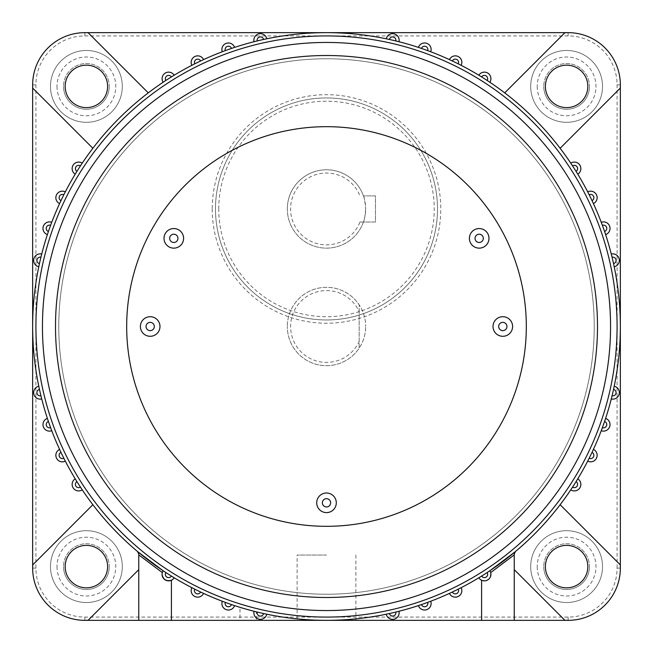 <?xml version="1.0" encoding="UTF-8"?>
<svg xmlns="http://www.w3.org/2000/svg" width="653" height="653" viewBox="0 0 653 653"><rect width="100%" height="100%" fill="white"/><g stroke="black" fill="none" stroke-linecap="round" stroke-linejoin="round"><path stroke-width="0.49" stroke-dasharray="3.27 2.45" d="M58.77 326.5A267.73 267.73 0 0 1 326.5 58.77A267.73 267.73 0 0 1 594.23 326.5A267.73 267.73 0 0 1 326.5 594.23A267.73 267.73 0 0 1 58.77 326.5A267.73 267.73 0 0 1 326.5 58.77A267.73 267.73 0 0 1 594.23 326.5A267.73 267.73 0 0 1 326.5 594.23A267.73 267.73 0 0 1 58.77 326.5A267.73 267.73 0 0 1 326.5 58.77A267.73 267.73 0 0 1 594.23 326.5A267.73 267.73 0 0 1 326.5 594.23A267.73 267.73 0 0 1 58.77 326.5M597.495 326.5A270.995 270.995 0 0 0 326.5 55.505A270.995 270.995 0 0 0 55.505 326.5A270.995 270.995 0 0 1 326.5 55.505A270.995 270.995 0 0 1 597.495 326.5A270.995 270.995 0 0 1 326.5 597.495A270.995 270.995 0 0 1 55.505 326.5A270.995 270.995 0 0 0 326.5 597.495A270.995 270.995 0 0 0 597.495 326.5A270.995 270.995 0 0 0 326.5 55.505A270.995 270.995 0 0 0 55.505 326.5A270.995 270.995 0 0 0 326.5 597.495A270.995 270.995 0 0 0 597.495 326.5A270.995 270.995 0 0 0 326.5 55.505A270.995 270.995 0 0 0 55.505 326.5A270.995 270.995 0 0 0 326.5 597.495A270.995 270.995 0 0 0 597.495 326.5M163.144 570.763L165.87 572.559M200.626 592.026L203.589 593.406A6.53 6.53 0 0 1 191.158 590.614A6.53 6.53 0 0 1 191.851 587.684L194.757 589.161M231.497 604.572L234.59 605.609A6.53 6.53 0 0 1 221.881 603.494A6.53 6.53 0 0 1 222.281 601.25L225.342 602.384M263.583 613.534L266.775 614.22A6.53 6.53 0 0 1 253.87 612.816A6.53 6.53 0 0 1 254.05 611.281L257.225 612.065M395.775 612.065L398.95 611.281A6.53 6.53 0 0 1 394.069 619.183A6.53 6.53 0 0 1 386.225 614.22L389.417 613.534M427.658 602.384L430.719 601.25A6.53 6.53 0 0 1 426.768 609.649A6.53 6.53 0 0 1 418.41 605.609L421.503 604.572M458.243 589.161L461.149 587.684A6.53 6.53 0 0 1 458.177 596.483A6.53 6.53 0 0 1 449.411 593.406L452.374 592.026M487.13 572.559L489.856 570.763L490.681 572.591C490.754 578.827 487.718 581.374 481.588 580.231A6.53 6.53 0 0 1 478.837 577.774L481.62 576.068M572.559 165.87L570.763 163.144A293.85 293.85 0 0 0 560.135 148.28L620.244 88.163A52.24 52.24 0 0 0 620.35 84.89L620.35 568.11A52.24 52.24 0 0 0 620.244 564.837L560.135 504.72A293.85 293.85 0 0 0 570.763 489.856L572.559 487.13M592.026 452.374L593.406 449.411A6.53 6.53 0 0 1 596.483 458.177A6.53 6.53 0 0 1 587.684 461.149L589.161 458.243M604.572 421.503L605.609 418.41A6.53 6.53 0 0 1 609.649 426.768A6.53 6.53 0 0 1 601.25 430.719L602.384 427.658M613.534 389.417L614.22 386.225A6.53 6.53 0 0 1 619.183 394.069A6.53 6.53 0 0 1 611.281 398.95L612.065 395.775M614.22 386.225A293.85 293.85 0 0 0 614.22 266.775L613.534 263.583M612.065 257.225L611.281 254.05A293.85 293.85 0 0 0 605.609 234.59L604.572 231.497M602.384 225.342L601.25 222.281A293.85 293.85 0 0 0 593.406 203.589L592.026 200.626M589.161 194.757L587.684 191.851A293.85 293.85 0 0 0 577.774 174.163L576.068 171.38M514.238 554.087L514.238 569.645L564.837 620.244A52.24 52.24 0 0 0 568.11 620.35L84.89 620.35A52.24 52.24 0 0 1 32.65 568.11L32.65 84.89A52.24 52.24 0 0 1 84.89 32.65L568.11 32.65A52.24 52.24 0 0 0 564.837 32.756L504.72 92.865A293.85 293.85 0 0 0 489.856 82.237L487.13 80.441M452.374 60.974L449.411 59.594A6.53 6.53 0 0 1 458.177 56.517A6.53 6.53 0 0 1 461.149 65.316L458.243 63.839M421.503 48.428L418.41 47.391A6.53 6.53 0 0 1 426.768 43.351A6.53 6.53 0 0 1 430.719 51.75L427.658 50.616M389.417 39.466L386.225 38.78A6.53 6.53 0 0 1 394.069 33.817A6.53 6.53 0 0 1 398.95 41.719L395.775 40.935M386.225 38.78A293.85 293.85 0 0 0 266.775 38.78L263.583 39.466M266.775 38.78A6.53 6.53 0 0 0 253.87 40.184A6.53 6.53 0 0 0 254.05 41.719A293.85 293.85 0 0 0 234.59 47.391L231.497 48.428M234.59 47.391A6.53 6.53 0 0 0 221.881 49.506A6.53 6.53 0 0 0 222.281 51.75A293.85 293.85 0 0 0 203.589 59.594L200.626 60.974M203.589 59.594A6.53 6.53 0 0 0 191.158 62.386A6.53 6.53 0 0 0 191.851 65.316A293.85 293.85 0 0 0 174.163 75.226L171.38 76.932M40.935 257.225L41.719 254.05A6.53 6.53 0 0 0 33.654 260.4A6.53 6.53 0 0 0 38.78 266.775A293.85 293.85 0 0 0 38.78 386.225A6.53 6.53 0 0 0 33.654 392.6A6.53 6.53 0 0 0 41.719 398.95A293.85 293.85 0 0 0 47.391 418.41A6.53 6.53 0 0 0 42.976 424.589A6.53 6.53 0 0 0 51.75 430.719A293.85 293.85 0 0 0 59.594 449.411A6.53 6.53 0 0 0 55.856 455.312A6.53 6.53 0 0 0 65.316 461.149A293.85 293.85 0 0 0 75.226 478.837A6.53 6.53 0 0 0 75.56 490.125A6.53 6.53 0 0 0 82.237 489.856A293.85 293.85 0 0 0 92.865 504.72L32.756 564.837A52.24 52.24 0 0 0 32.65 568.11L32.65 84.89A52.24 52.24 0 0 0 32.756 88.163L92.865 148.28A293.85 293.85 0 0 0 82.237 163.144L80.441 165.87M60.974 200.626L59.594 203.589A6.53 6.53 0 0 1 55.856 197.688A6.53 6.53 0 0 1 65.316 191.851L63.839 194.757M48.428 231.497L47.391 234.59A6.53 6.53 0 0 1 42.976 228.411A6.53 6.53 0 0 1 51.75 222.281L50.616 225.342M38.78 386.225L39.466 389.417M47.391 418.41L48.428 421.503M59.594 449.411L60.974 452.374M75.226 478.837L76.932 481.62M248.14 620.35L239.978 620.35L248.14 620.35M252.327 610.833L248.14 609.706C258.621 612.473 258.621 612.473 248.14 609.706C237.659 606.67 237.659 606.67 248.14 609.706L241.357 607.747M386.225 614.22A293.85 293.85 0 0 1 326.5 620.35L297.115 620.35L326.5 620.35A293.85 293.85 0 0 1 266.775 614.22M326.5 555.05L297.115 555.05L326.5 555.05M587.831 566.608A21.223 21.223 0 0 1 566.608 587.831A21.223 21.223 0 0 1 545.386 566.608A21.223 21.223 0 0 1 566.608 545.386A21.223 21.223 0 0 1 587.831 566.608M107.614 566.608A21.223 21.223 0 0 1 86.392 587.831A21.223 21.223 0 0 1 65.169 566.608A21.223 21.223 0 0 1 86.392 545.386A21.223 21.223 0 0 1 107.614 566.608M107.614 86.392A21.223 21.223 0 0 1 86.392 107.614A21.223 21.223 0 0 1 65.169 86.392A21.223 21.223 0 0 1 86.392 65.169A21.223 21.223 0 0 1 107.614 86.392M587.831 86.392A21.223 21.223 0 0 1 566.608 107.614A21.223 21.223 0 0 1 545.386 86.392A21.223 21.223 0 0 1 566.608 65.169A21.223 21.223 0 0 1 587.831 86.392M126.682 326.5A199.818 199.818 0 0 0 326.5 526.318A199.818 199.818 0 0 0 526.318 326.5A199.818 199.818 0 0 0 326.5 126.682A199.818 199.818 0 0 0 126.682 326.5M174.163 75.226A6.53 6.53 0 0 0 162.083 78.67A6.53 6.53 0 0 0 163.144 82.237A293.85 293.85 0 0 0 148.28 92.865L88.163 32.756A52.24 52.24 0 0 0 84.89 32.65L568.11 32.65A52.24 52.24 0 0 1 620.35 84.89L620.35 568.11A52.24 52.24 0 0 1 568.11 620.35L481.588 620.35M610.555 326.5A284.055 284.055 0 0 0 326.5 42.445A284.055 284.055 0 0 0 42.445 326.5A284.055 284.055 0 0 0 326.5 610.555A284.055 284.055 0 0 0 610.555 326.5M171.38 576.068L174.163 577.774A6.53 6.53 0 0 1 171.412 580.231M82.237 163.144A6.53 6.53 0 0 0 72.14 168.613A6.53 6.53 0 0 0 75.226 174.163L76.932 171.38M359.15 311.538L359.15 304.845A39.18 39.18 0 0 0 287.32 326.5A39.18 39.18 0 0 1 326.5 287.32A39.18 39.18 0 0 1 365.68 326.5A39.18 39.18 0 0 0 359.15 304.845L359.15 348.155A39.18 39.18 0 0 0 365.68 326.5A39.18 39.18 0 0 1 326.5 365.68A39.18 39.18 0 0 1 287.32 326.5A39.18 39.18 0 0 0 359.15 348.155L359.15 341.462A35.915 35.915 0 0 1 304.29 354.718A35.915 35.915 0 0 1 304.29 298.282A35.915 35.915 0 0 1 359.15 311.538L359.15 341.462M576.068 481.62L577.774 478.837A6.53 6.53 0 0 1 579.84 487.897A6.53 6.53 0 0 1 570.763 489.856M560.135 504.72A293.85 293.85 0 0 1 515.405 551.581A3.265 3.265 0 0 0 514.556 552.691M478.837 577.774A293.85 293.85 0 0 1 461.149 587.684M449.411 593.406A293.85 293.85 0 0 1 430.719 601.25M418.41 605.609A293.85 293.85 0 0 1 398.95 611.281M254.05 611.281A293.85 293.85 0 0 1 234.59 605.609M222.281 601.25A293.85 293.85 0 0 1 203.589 593.406M191.851 587.684A293.85 293.85 0 0 1 174.163 577.774M80.441 487.13L82.237 489.856M138.526 552.862A3.265 3.265 0 0 0 137.595 551.581A293.85 293.85 0 0 1 92.865 504.72M63.839 458.243L65.316 461.149M50.616 427.658L51.75 430.719M40.935 395.775L41.719 398.95M39.466 263.583L38.78 266.775M165.87 80.441L163.144 82.237M92.865 148.28A293.85 293.85 0 0 1 148.28 92.865M194.757 63.839L191.851 65.316M225.342 50.616L222.281 51.75M257.225 40.935L254.05 41.719M481.62 76.932L478.837 75.226A6.53 6.53 0 0 1 487.897 73.16A6.53 6.53 0 0 1 489.856 82.237M504.72 92.865A293.85 293.85 0 0 1 560.135 148.28M171.412 620.35L84.89 620.35A52.24 52.24 0 0 0 88.163 620.244L138.763 569.645L138.763 620.35M138.763 569.645L138.763 554.887M514.238 569.645L514.238 620.35M577.774 174.163A6.53 6.53 0 0 0 579.84 165.103A6.53 6.53 0 0 0 570.763 163.144M593.406 203.589A6.53 6.53 0 0 0 596.483 194.823A6.53 6.53 0 0 0 587.684 191.851M605.609 234.59A6.53 6.53 0 0 0 609.649 226.232A6.53 6.53 0 0 0 601.25 222.281M614.22 266.775A6.53 6.53 0 0 0 619.183 258.931A6.53 6.53 0 0 0 611.281 254.05M162.083 574.33L162.319 572.591M326.5 620.35L355.885 620.35L326.5 620.35M254.972 611.51L256.303 611.845L256.303 620.35L239.978 620.35L239.978 607.323M359.958 222.02L375.475 222.02L375.475 195.9L363.435 195.9A39.18 39.18 0 0 0 287.32 208.96A39.18 39.18 0 0 1 326.5 169.78A39.18 39.18 0 0 1 365.68 208.96C364.954 201.018 364.203 196.667 363.435 195.9L375.475 195.9L375.475 222.02L363.435 222.02C364.203 221.245 364.954 216.894 365.68 208.96A39.18 39.18 0 0 1 326.5 248.14A39.18 39.18 0 0 1 287.32 208.96A39.18 39.18 0 0 0 363.435 222.02L359.958 222.02A35.915 35.915 0 0 1 304.829 237.602A35.915 35.915 0 0 1 304.829 180.318A35.915 35.915 0 0 1 359.958 195.9M537.223 86.392A29.385 29.385 0 0 0 566.608 115.777A29.385 29.385 0 0 0 595.993 86.392A29.385 29.385 0 0 0 566.608 57.007A29.385 29.385 0 0 0 537.223 86.392M589.463 86.392A22.855 22.855 0 0 1 566.608 109.247A22.855 22.855 0 0 1 543.753 86.392A22.855 22.855 0 0 0 566.608 109.247A22.855 22.855 0 0 0 589.463 86.392A22.855 22.855 0 0 0 566.608 63.537A22.855 22.855 0 0 0 543.753 86.392A22.855 22.855 0 0 1 566.608 63.537A22.855 22.855 0 0 1 589.463 86.392M57.007 86.392A29.385 29.385 0 0 0 86.392 115.777A29.385 29.385 0 0 0 115.777 86.392A29.385 29.385 0 0 0 86.392 57.007A29.385 29.385 0 0 0 57.007 86.392M109.247 86.392A22.855 22.855 0 0 1 86.392 109.247A22.855 22.855 0 0 1 63.537 86.392A22.855 22.855 0 0 0 86.392 109.247A22.855 22.855 0 0 0 109.247 86.392A22.855 22.855 0 0 0 86.392 63.537A22.855 22.855 0 0 0 63.537 86.392A22.855 22.855 0 0 1 86.392 63.537A22.855 22.855 0 0 1 109.247 86.392M57.007 566.608A29.385 29.385 0 0 0 86.392 595.993A29.385 29.385 0 0 0 115.777 566.608A29.385 29.385 0 0 0 86.392 537.223A29.385 29.385 0 0 0 57.007 566.608M109.247 566.608A22.855 22.855 0 0 1 86.392 589.463A22.855 22.855 0 0 1 63.537 566.608A22.855 22.855 0 0 0 86.392 589.463A22.855 22.855 0 0 0 109.247 566.608A22.855 22.855 0 0 0 86.392 543.753A22.855 22.855 0 0 0 63.537 566.608A22.855 22.855 0 0 1 86.392 543.753A22.855 22.855 0 0 1 109.247 566.608M537.223 566.608A29.385 29.385 0 0 0 566.608 595.993A29.385 29.385 0 0 0 595.993 566.608A29.385 29.385 0 0 0 566.608 537.223A29.385 29.385 0 0 0 537.223 566.608M589.463 566.608A22.855 22.855 0 0 1 566.608 589.463A22.855 22.855 0 0 1 543.753 566.608A22.855 22.855 0 0 0 566.608 589.463A22.855 22.855 0 0 0 589.463 566.608A22.855 22.855 0 0 0 566.608 543.753A22.855 22.855 0 0 0 543.753 566.608A22.855 22.855 0 0 1 566.608 543.753A22.855 22.855 0 0 1 589.463 566.608M437.51 208.96A111.01 111.01 0 0 1 326.5 319.97A111.01 111.01 0 0 1 215.49 208.96A111.01 111.01 0 0 0 326.5 319.97A111.01 111.01 0 0 0 437.51 208.96A111.01 111.01 0 0 0 326.5 97.95A111.01 111.01 0 0 0 215.49 208.96A111.01 111.01 0 0 1 326.5 97.95A111.01 111.01 0 0 1 437.51 208.96A111.01 111.01 0 0 0 326.5 97.95A111.01 111.01 0 0 0 215.49 208.96A111.01 111.01 0 0 0 326.5 319.97A111.01 111.01 0 0 0 437.51 208.96M50.477 566.608A35.915 35.915 0 0 0 86.392 602.523A35.915 35.915 0 0 0 122.307 566.608A35.915 35.915 0 0 0 86.392 530.693A35.915 35.915 0 0 0 50.477 566.608A35.915 35.915 0 0 0 86.392 602.523A35.915 35.915 0 0 0 122.307 566.608A35.915 35.915 0 0 0 86.392 530.693A35.915 35.915 0 0 0 50.477 566.608M530.693 566.608A35.915 35.915 0 0 0 566.608 602.523A35.915 35.915 0 0 0 602.523 566.608A35.915 35.915 0 0 0 566.608 530.693A35.915 35.915 0 0 0 530.693 566.608A35.915 35.915 0 0 0 566.608 602.523A35.915 35.915 0 0 0 602.523 566.608A35.915 35.915 0 0 0 566.608 530.693A35.915 35.915 0 0 0 530.693 566.608M530.693 86.392A35.915 35.915 0 0 0 566.608 122.307A35.915 35.915 0 0 0 602.523 86.392A35.915 35.915 0 0 0 566.608 50.477A35.915 35.915 0 0 0 530.693 86.392A35.915 35.915 0 0 0 566.608 122.307A35.915 35.915 0 0 0 602.523 86.392A35.915 35.915 0 0 0 566.608 50.477A35.915 35.915 0 0 0 530.693 86.392M50.477 86.392A35.915 35.915 0 0 0 86.392 122.307A35.915 35.915 0 0 0 122.307 86.392A35.915 35.915 0 0 0 86.392 50.477A35.915 35.915 0 0 0 50.477 86.392A35.915 35.915 0 0 0 86.392 122.307A35.915 35.915 0 0 0 122.307 86.392A35.915 35.915 0 0 0 86.392 50.477A35.915 35.915 0 0 0 50.477 86.392M620.35 568.11A52.24 52.24 0 0 1 568.11 620.35A52.24 52.24 0 0 0 620.35 568.11L620.35 84.89A52.24 52.24 0 0 0 568.11 32.65A52.24 52.24 0 0 1 620.35 84.89A52.24 52.24 0 0 0 568.11 32.65L84.89 32.65A52.24 52.24 0 0 0 32.65 84.89A52.24 52.24 0 0 1 84.89 32.65A52.24 52.24 0 0 0 32.65 84.89L32.65 568.11A52.24 52.24 0 0 0 84.89 620.35L568.11 620.35A52.24 52.24 0 0 0 620.35 568.11L617.085 568.11A48.975 48.975 0 0 1 568.11 617.085L84.89 617.085A48.975 48.975 0 0 1 35.915 568.11L35.915 84.89A48.975 48.975 0 0 1 84.89 35.915L568.11 35.915A48.975 48.975 0 0 1 617.085 84.89L617.085 568.11M355.885 555.05L355.885 620.35L297.115 620.35L297.115 555.05M212.225 208.96A114.275 114.275 0 0 0 326.5 323.235A114.275 114.275 0 0 0 440.775 208.96A114.275 114.275 0 0 0 326.5 94.685A114.275 114.275 0 0 0 212.225 208.96M218.755 208.96A107.745 107.745 0 0 1 326.5 101.215A107.745 107.745 0 0 1 434.245 208.96A107.745 107.745 0 0 1 326.5 316.705A107.745 107.745 0 0 1 218.755 208.96M35.915 568.11L32.65 568.11A52.24 52.24 0 0 0 84.89 620.35L84.89 617.085M568.11 32.65L568.11 35.915M617.085 84.89L620.35 84.89M84.89 32.65L84.89 35.915M568.11 617.085L568.11 620.35M32.65 84.89L35.915 84.89"/><path stroke-width="0.98" d="M162.319 572.591L138.763 554.887L138.763 620.35L84.89 620.35A52.24 52.24 0 0 1 32.65 568.11L32.65 326.5A293.85 293.85 0 0 1 613.534 263.583A293.85 293.85 0 0 1 620.35 326.5L620.35 568.11A52.24 52.24 0 0 0 620.244 564.837L560.135 504.72M568.11 620.35L171.412 620.35L171.412 580.231C166.221 581.554 163.111 579.586 162.083 574.33A6.53 6.53 0 0 1 163.144 570.763L162.662 571.644M191.158 590.614A6.53 6.53 0 0 0 203.589 593.406A6.53 6.53 0 0 1 191.158 590.614A6.53 6.53 0 0 1 191.851 587.684M221.881 603.494A6.53 6.53 0 0 0 234.59 605.609A6.53 6.53 0 0 1 221.881 603.494A6.53 6.53 0 0 1 222.281 601.25M253.87 612.816A6.53 6.53 0 0 0 266.775 614.22A6.53 6.53 0 0 1 253.87 612.816A6.53 6.53 0 0 1 254.05 611.281M399.13 612.816A6.53 6.53 0 0 0 398.95 611.281A6.53 6.53 0 0 1 393.302 619.313A6.53 6.53 0 0 1 386.225 614.22M431.119 603.494A6.53 6.53 0 0 0 430.719 601.25A6.53 6.53 0 0 1 425.658 609.935A6.53 6.53 0 0 1 418.41 605.609M461.842 590.614A6.53 6.53 0 0 0 461.149 587.684A6.53 6.53 0 0 1 456.749 596.981A6.53 6.53 0 0 1 449.411 593.406M514.556 552.691A3.265 3.265 0 0 0 514.238 554.087L515.405 551.581L489.856 570.763A6.53 6.53 0 0 1 486.175 580.607A6.53 6.53 0 0 1 478.837 577.774M619.346 392.6A6.53 6.53 0 0 0 614.22 386.225A6.53 6.53 0 0 1 619.346 392.6A6.53 6.53 0 0 1 611.281 398.95A293.85 293.85 0 0 1 605.609 418.41A6.53 6.53 0 0 1 610.024 424.589A6.53 6.53 0 0 1 601.25 430.719A293.85 293.85 0 0 1 593.406 449.411A6.53 6.53 0 0 1 597.144 455.312A6.53 6.53 0 0 1 587.684 461.149A293.85 293.85 0 0 1 577.774 478.837A6.53 6.53 0 0 1 577.44 490.125A6.53 6.53 0 0 1 570.763 489.856M619.346 260.4A6.53 6.53 0 0 0 611.281 254.05A6.53 6.53 0 0 1 619.346 260.4A6.53 6.53 0 0 1 614.22 266.775M610.024 228.411A6.53 6.53 0 0 0 601.25 222.281A6.53 6.53 0 0 1 610.024 228.411A6.53 6.53 0 0 1 605.609 234.59M597.144 197.688A6.53 6.53 0 0 0 587.684 191.851A6.53 6.53 0 0 1 597.144 197.688A6.53 6.53 0 0 1 593.406 203.589M580.86 168.613A6.53 6.53 0 0 0 570.763 163.144A6.53 6.53 0 0 1 580.86 168.613A6.53 6.53 0 0 1 577.774 174.163M399.13 40.184A6.53 6.53 0 0 0 386.225 38.78A6.53 6.53 0 0 1 399.13 40.184A6.53 6.53 0 0 1 398.95 41.719A293.85 293.85 0 0 1 418.41 47.391A6.53 6.53 0 0 1 431.119 49.506A6.53 6.53 0 0 1 430.719 51.75A293.85 293.85 0 0 1 449.411 59.594A6.53 6.53 0 0 1 461.842 62.386A6.53 6.53 0 0 1 461.149 65.316A293.85 293.85 0 0 1 478.837 75.226A6.53 6.53 0 0 1 490.917 78.67A6.53 6.53 0 0 1 489.856 82.237M253.87 40.184A6.53 6.53 0 0 0 254.05 41.719A6.53 6.53 0 0 1 259.698 33.687A6.53 6.53 0 0 1 266.775 38.78M221.881 49.506A6.53 6.53 0 0 0 222.281 51.75A6.53 6.53 0 0 1 227.342 43.065A6.53 6.53 0 0 1 234.59 47.391M191.158 62.386A6.53 6.53 0 0 0 191.851 65.316A6.53 6.53 0 0 1 196.251 56.019A6.53 6.53 0 0 1 203.589 59.594M162.083 78.67A6.53 6.53 0 0 0 163.144 82.237A6.53 6.53 0 0 1 166.825 72.393A6.53 6.53 0 0 1 174.163 75.226M33.654 260.4A6.53 6.53 0 0 0 38.78 266.775A6.53 6.53 0 0 1 33.654 260.4A6.53 6.53 0 0 1 41.719 254.05A293.85 293.85 0 0 1 47.391 234.59A6.53 6.53 0 0 1 42.976 228.411A6.53 6.53 0 0 1 51.75 222.281A293.85 293.85 0 0 1 59.594 203.589A6.53 6.53 0 0 1 55.856 197.688A6.53 6.53 0 0 1 65.316 191.851A293.85 293.85 0 0 1 75.226 174.163A6.53 6.53 0 0 1 75.56 162.875A6.53 6.53 0 0 1 82.237 163.144M33.654 392.6A6.53 6.53 0 0 0 41.719 398.95A6.53 6.53 0 0 1 33.654 392.6A6.53 6.53 0 0 1 38.78 386.225M42.976 424.589A6.53 6.53 0 0 0 51.75 430.719A6.53 6.53 0 0 1 42.976 424.589A6.53 6.53 0 0 1 47.391 418.41M55.856 455.312A6.53 6.53 0 0 0 65.316 461.149A6.53 6.53 0 0 1 55.856 455.312A6.53 6.53 0 0 1 59.594 449.411M72.14 484.387A6.53 6.53 0 0 0 82.237 489.856A6.53 6.53 0 0 1 72.14 484.387A6.53 6.53 0 0 1 75.226 478.837M241.357 607.747L239.978 607.323M42.445 326.5A284.055 284.055 0 0 1 326.5 42.445A284.055 284.055 0 0 1 610.555 326.5A284.055 284.055 0 0 1 326.5 610.555A284.055 284.055 0 0 1 42.445 326.5A284.055 284.055 0 0 0 326.5 610.555A284.055 284.055 0 0 0 610.555 326.5M587.831 566.608A21.223 21.223 0 0 1 566.608 587.831A21.223 21.223 0 0 1 545.386 566.608A21.223 21.223 0 0 1 566.608 545.386A21.223 21.223 0 0 1 587.831 566.608M107.614 566.608A21.223 21.223 0 0 1 86.392 587.831A21.223 21.223 0 0 1 65.169 566.608A21.223 21.223 0 0 1 86.392 545.386A21.223 21.223 0 0 1 107.614 566.608M107.614 86.392A21.223 21.223 0 0 1 86.392 107.614A21.223 21.223 0 0 1 65.169 86.392A21.223 21.223 0 0 1 86.392 65.169A21.223 21.223 0 0 1 107.614 86.392M587.831 86.392A21.223 21.223 0 0 1 566.608 107.614A21.223 21.223 0 0 1 545.386 86.392A21.223 21.223 0 0 1 566.608 65.169A21.223 21.223 0 0 1 587.831 86.392M469.393 238.345A9.795 9.795 0 0 0 479.188 248.14A9.795 9.795 0 0 0 488.983 238.345A9.795 9.795 0 0 0 479.188 228.55A9.795 9.795 0 0 0 469.393 238.345M475.049 238.345A4.138 4.138 0 0 0 479.188 242.483A4.138 4.138 0 0 0 483.326 238.345A4.138 4.138 0 0 0 479.188 234.207A4.138 4.138 0 0 0 475.049 238.345M164.017 238.345A9.795 9.795 0 0 0 173.812 248.14A9.795 9.795 0 0 0 183.607 238.345A9.795 9.795 0 0 0 173.812 228.55A9.795 9.795 0 0 0 164.017 238.345M169.674 238.345A4.138 4.138 0 0 0 173.812 242.483A4.138 4.138 0 0 0 177.951 238.345A4.138 4.138 0 0 0 173.812 234.207A4.138 4.138 0 0 0 169.674 238.345M316.705 502.81A9.795 9.795 0 0 0 326.5 512.605A9.795 9.795 0 0 0 336.295 502.81A9.795 9.795 0 0 0 326.5 493.015A9.795 9.795 0 0 0 316.705 502.81M322.362 502.81A4.138 4.138 0 0 0 326.5 506.948A4.138 4.138 0 0 0 330.638 502.81A4.138 4.138 0 0 0 326.5 498.672A4.138 4.138 0 0 0 322.362 502.81M493.015 326.5A9.795 9.795 0 0 0 502.81 336.295A9.795 9.795 0 0 0 512.605 326.5A9.795 9.795 0 0 0 502.81 316.705A9.795 9.795 0 0 0 493.015 326.5M498.672 326.5A4.138 4.138 0 0 0 502.81 330.638A4.138 4.138 0 0 0 506.948 326.5A4.138 4.138 0 0 0 502.81 322.362A4.138 4.138 0 0 0 498.672 326.5M140.395 326.5A9.795 9.795 0 0 0 150.19 336.295A9.795 9.795 0 0 0 159.985 326.5A9.795 9.795 0 0 0 150.19 316.705A9.795 9.795 0 0 0 140.395 326.5M146.052 326.5A4.138 4.138 0 0 0 150.19 330.638A4.138 4.138 0 0 0 154.328 326.5A4.138 4.138 0 0 0 150.19 322.362A4.138 4.138 0 0 0 146.052 326.5M126.682 326.5A199.818 199.818 0 0 0 326.5 526.318A199.818 199.818 0 0 0 526.318 326.5A199.818 199.818 0 0 0 326.5 126.682A199.818 199.818 0 0 0 126.682 326.5M560.135 148.28L620.244 88.163A52.24 52.24 0 0 0 620.35 84.89L620.35 326.5A293.85 293.85 0 0 1 39.466 389.417A293.85 293.85 0 0 1 32.65 326.5L32.65 84.89M514.238 569.645L564.837 620.244A52.24 52.24 0 0 0 620.35 568.11M138.526 552.862A3.265 3.265 0 0 1 138.763 554.087L137.595 551.581L163.144 570.763M514.238 554.087L514.238 620.35M84.89 32.65L568.11 32.65M239.978 620.35L138.763 620.35M92.865 504.72L32.756 564.837A52.24 52.24 0 0 0 88.163 620.244L138.763 569.645M148.28 92.865L88.163 32.756A52.24 52.24 0 0 0 32.756 88.163L92.865 148.28M620.35 84.89A52.24 52.24 0 0 0 564.837 32.756L504.72 92.865M514.238 554.887L490.681 572.591M481.588 580.231L481.588 620.35L355.885 620.35M252.327 610.833L254.972 611.51M174.163 577.774A6.53 6.53 0 0 1 162.083 574.33A6.53 6.53 0 0 0 174.163 577.774M297.115 620.35L256.303 620.35M617.085 326.5A290.585 290.585 0 0 0 326.5 35.915A290.585 290.585 0 0 0 35.915 326.5A290.585 290.585 0 0 0 326.5 617.085A290.585 290.585 0 0 0 617.085 326.5M32.65 326.5A293.85 293.85 0 0 0 39.466 389.417A3.265 3.265 0 0 0 36.919 392.6A3.265 3.265 0 0 0 40.935 395.775A293.85 293.85 0 0 0 48.428 421.503A3.265 3.265 0 0 0 46.241 424.589A3.265 3.265 0 0 0 50.616 427.658A293.85 293.85 0 0 0 60.974 452.374A3.265 3.265 0 0 0 59.121 455.312A3.265 3.265 0 0 0 63.839 458.243A293.85 293.85 0 0 0 76.932 481.62A3.265 3.265 0 0 0 77.103 487.252A3.265 3.265 0 0 0 80.441 487.13A293.85 293.85 0 0 0 165.87 572.559A3.265 3.265 0 0 0 167.707 577.464A3.265 3.265 0 0 0 171.38 576.068A293.85 293.85 0 0 0 194.757 589.161A3.265 3.265 0 0 0 196.961 593.797A3.265 3.265 0 0 0 200.626 592.026A293.85 293.85 0 0 0 225.342 602.384A3.265 3.265 0 0 0 227.864 606.719A3.265 3.265 0 0 0 231.497 604.572A293.85 293.85 0 0 0 257.225 612.065A3.265 3.265 0 0 0 260.041 616.065A3.265 3.265 0 0 0 263.583 613.534A293.85 293.85 0 0 0 389.417 613.534A3.265 3.265 0 0 0 395.865 612.816A3.265 3.265 0 0 0 395.775 612.065A293.85 293.85 0 0 0 421.503 604.572A3.265 3.265 0 0 0 427.854 603.494A3.265 3.265 0 0 0 427.658 602.384A293.85 293.85 0 0 0 452.374 592.026A3.265 3.265 0 0 0 458.577 590.614A3.265 3.265 0 0 0 458.243 589.161A293.85 293.85 0 0 0 481.62 576.068A3.265 3.265 0 0 0 487.652 574.33A3.265 3.265 0 0 0 487.13 572.559A293.85 293.85 0 0 0 572.559 487.13A3.265 3.265 0 0 0 577.595 484.387A3.265 3.265 0 0 0 576.068 481.62A293.85 293.85 0 0 0 589.161 458.243A3.265 3.265 0 0 0 593.879 455.312A3.265 3.265 0 0 0 592.026 452.374A293.85 293.85 0 0 0 602.384 427.658A3.265 3.265 0 0 0 606.759 424.589A3.265 3.265 0 0 0 604.572 421.503A293.85 293.85 0 0 0 612.065 395.775A3.265 3.265 0 0 0 616.081 392.6A3.265 3.265 0 0 0 613.534 389.417A293.85 293.85 0 0 0 620.35 326.5M613.534 263.583A3.265 3.265 0 0 0 616.081 260.4A3.265 3.265 0 0 0 612.065 257.225M604.572 231.497A3.265 3.265 0 0 0 606.759 228.411A3.265 3.265 0 0 0 602.384 225.342M592.026 200.626A3.265 3.265 0 0 0 593.879 197.688A3.265 3.265 0 0 0 589.161 194.757M576.068 171.38A3.265 3.265 0 0 0 575.897 165.748A3.265 3.265 0 0 0 572.559 165.87M487.13 80.441A3.265 3.265 0 0 0 485.293 75.536A3.265 3.265 0 0 0 481.62 76.932M458.243 63.839A3.265 3.265 0 0 0 456.039 59.203A3.265 3.265 0 0 0 452.374 60.974M427.658 50.616A3.265 3.265 0 0 0 425.136 46.281A3.265 3.265 0 0 0 421.503 48.428M395.775 40.935A3.265 3.265 0 0 0 392.959 36.935A3.265 3.265 0 0 0 389.417 39.466M263.583 39.466A3.265 3.265 0 0 0 257.135 40.184A3.265 3.265 0 0 0 257.225 40.935M231.497 48.428A3.265 3.265 0 0 0 225.146 49.506A3.265 3.265 0 0 0 225.342 50.616M200.626 60.974A3.265 3.265 0 0 0 194.423 62.386A3.265 3.265 0 0 0 194.757 63.839M171.38 76.932A3.265 3.265 0 0 0 165.348 78.67A3.265 3.265 0 0 0 165.87 80.441M80.441 165.87A3.265 3.265 0 0 0 75.405 168.613A3.265 3.265 0 0 0 76.932 171.38M63.839 194.757A3.265 3.265 0 0 0 59.121 197.688A3.265 3.265 0 0 0 60.974 200.626M50.616 225.342A3.265 3.265 0 0 0 46.241 228.411A3.265 3.265 0 0 0 48.428 231.497M40.935 257.225A3.265 3.265 0 0 0 36.919 260.4A3.265 3.265 0 0 0 39.466 263.583M597.495 326.5A270.995 270.995 0 0 0 326.5 55.505A270.995 270.995 0 0 0 55.505 326.5A270.995 270.995 0 0 0 326.5 597.495A270.995 270.995 0 0 0 597.495 326.5M47.391 234.59A6.53 6.53 0 0 1 42.976 228.411M59.594 203.589A6.53 6.53 0 0 1 55.856 197.688M75.226 174.163A6.53 6.53 0 0 1 72.14 168.613M489.856 570.763A6.53 6.53 0 0 1 490.917 574.33M577.774 478.837A6.53 6.53 0 0 1 580.86 484.387M593.406 449.411A6.53 6.53 0 0 1 597.144 455.312M605.609 418.41A6.53 6.53 0 0 1 610.024 424.589M478.837 75.226A6.53 6.53 0 0 1 490.917 78.67M449.411 59.594A6.53 6.53 0 0 1 461.842 62.386M418.41 47.391A6.53 6.53 0 0 1 431.119 49.506"/></g></svg>
